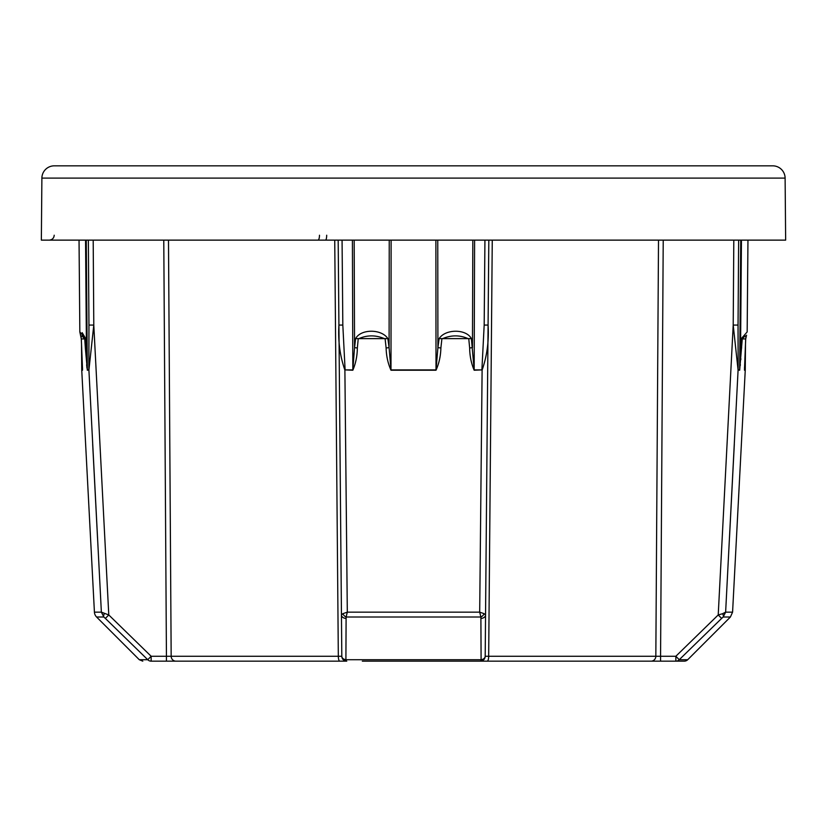 <?xml version="1.0" encoding="UTF-8"?>
<svg xmlns="http://www.w3.org/2000/svg" width="827" height="827" viewBox="0 0 827 827"><rect width="100%" height="100%" fill="white"/><g stroke="black" fill="none" stroke-linecap="round" stroke-linejoin="round"><path stroke-width="1.24" d="M744.527 366.981L744.496 369.896L745.261 369.896A7.433 7.433 0 0 1 745.251 370.227L744.486 370.227L745.685 338.936C746.264 334.873 745.127 334.873 742.274 338.936L739.658 370.227L738.139 369.896A4.952 3.432 168.8 0 1 738.087 370.114L733.208 325.063L738.046 325.063L738.139 369.896L739.669 369.896L740.568 347.65L741.447 240.13L740.568 347.65L741.323 338.615L747.163 331.947L747.959 240.13M79.041 240.13L79.837 331.958L85.677 338.615L87.331 369.896L88.861 369.896L88.954 325.063L93.792 325.063L108.782 614.947L151.145 656.256L147.754 659.719L105.36 618.41L147.754 659.719L139.287 659.719L96.594 617.014A7.433 7.433 0 0 1 94.423 612.156L81.749 370.227L82.504 369.896L82.473 366.971M82.214 336.227L84.726 338.936C81.873 334.873 80.736 334.873 81.315 338.936L82.535 369.493M82.535 369.235L82.493 367.798M86.628 364.759L86.949 368.067M663.223 240.13L660.566 656.256L675.855 656.256L679.246 659.719L721.64 618.41L679.246 659.719L687.713 659.719A4.952 4.952 0 0 1 684.208 661.166L362.329 661.166M54.272 165.834L772.728 165.834A12.384 12.384 0 0 1 785.112 178.105L785.65 240.13L41.35 240.13L41.888 178.105A12.384 12.384 0 0 1 54.272 165.834L772.728 165.834M345.645 618.41A4.952 3.535 179.5 0 1 341.448 614.947L342.843 613.696A4.952 3.37 39.4 0 0 346.11 617.014L345.903 659.719A4.952 3.556 179.5 0 1 341.809 656.256L338.326 656.256A4.952 1.468 90 0 0 339.794 661.166L346.761 661.166A4.952 4.952 0 0 1 341.809 656.256L338.181 240.13L338.915 325.063L342.823 325.063L345.107 369.896A4.952 0.693 135.5 0 0 344.89 370.114C339.949 355.879 337.954 340.858 338.915 325.063M339.794 661.166L151.145 661.166A4.952 4.797 -90 0 1 147.754 659.719M454.767 661.166L487.206 661.166A4.952 1.468 90 0 0 488.674 656.256L485.191 656.256L485.263 648.141M677.664 661.166L675.855 661.166L677.664 661.166M437.762 240.13L437.907 347.65L439.116 338.615C445.371 328.784 466.232 328.774 471.4 338.615L474.171 369.896L481.893 369.896L484.177 325.063L488.085 325.063L488.819 240.13L485.191 656.256A4.952 4.952 0 0 1 480.239 661.166L464.671 661.166M93.193 240.13L93.792 325.063L88.913 370.114A4.952 3.432 11.2 0 1 88.861 369.896L87.342 370.227L85.346 347.971A7.433 0.662 176.1 0 1 86.432 347.65L85.553 240.13L86.432 347.65L85.677 338.615L82.183 332.64M488.085 325.063C489.046 340.889 487.051 355.899 482.11 370.114A4.952 0.693 44.5 0 0 481.893 369.896L474.171 370.227C471.245 363.373 469.746 355.961 469.653 347.971L472.455 347.65L472.827 240.13M354.173 240.13L354.545 347.65L355.6 338.615C360.748 328.784 381.619 328.774 387.884 338.615L389.093 347.65L389.238 240.13M687.713 659.719L730.406 617.014L723.16 617.014L721.64 618.41L718.218 614.947L722.643 613.696A4.952 2.305 50.2 0 1 723.16 617.014L725.63 612.156L722.643 613.696M485.191 656.256A4.952 3.556 -179.5 0 1 481.097 659.719L480.89 617.014L346.11 617.014L347.309 612.156L342.843 613.696M94.423 612.156L101.37 612.156L108.782 614.947L105.36 618.41L103.84 617.014L96.594 617.014M386.116 347.971L389.093 347.65L390.985 369.896L436.015 369.896L437.907 347.65L440.884 347.971C440.698 355.941 439.075 363.363 436.015 370.227L390.985 370.227C387.935 363.373 386.312 355.961 386.116 347.971L385.124 338.936C375.934 334.873 366.961 334.873 358.215 338.936L357.347 347.971C357.264 355.941 355.755 363.363 352.829 370.227L345.107 369.896L352.829 369.896L354.545 347.65L357.347 347.971M168.491 240.13L171.168 656.256L166.434 656.256L163.777 240.13M344.89 370.114L347.309 612.156L479.691 612.156L484.157 613.696L485.552 614.947A4.952 3.535 -179.5 0 1 481.355 618.41M744.496 369.224L745.323 347.909A7.433 0.765 -177.5 0 1 745.292 347.971M660.566 661.166L660.566 656.256L655.832 656.256L658.509 240.13M740.32 365.369L740.372 364.759M740.796 359.745L740.878 358.691M741.323 338.615A7.433 0.724 -176 0 1 742.274 338.936L744.786 336.227M469.653 347.971L468.785 338.936C460.039 334.873 451.066 334.873 441.876 338.936L440.884 347.971M85.346 347.971L84.726 338.936A7.433 0.724 176 0 1 85.677 338.615M82.504 369.245L81.677 347.909A7.433 0.765 -2.5 0 0 81.708 347.971M81.677 347.909L81.284 338.874A7.433 0.827 -2.5 0 0 81.315 338.936L84.726 338.936M88.913 370.114L101.37 612.156L103.84 617.014A4.952 2.305 129.8 0 1 104.357 613.696M742.274 338.936L745.685 338.936A7.433 0.827 2.5 0 0 745.716 338.874L745.323 347.909M741.654 347.971A7.433 0.662 -176.1 0 0 740.568 347.65M730.406 617.014L732.577 612.156L725.63 612.156L738.087 370.114M355.6 338.615L387.884 338.615M439.116 338.615L471.4 338.615M482.11 370.114L479.691 612.156L480.89 617.014A4.952 3.37 140.6 0 0 484.157 613.696M92.686 444.419L97.524 537.953M785.112 178.105L41.888 178.105M744.517 368.149L744.496 369.896A7.433 7.412 90 0 1 744.486 370.227M739.658 370.227A7.433 7.309 -90 0 0 739.669 369.896L740.744 240.13M738.645 240.13L738.046 325.063M391.119 240.13L390.985 370.227M436.015 370.227L435.881 240.13M352.829 370.227A7.433 1.354 -90 0 1 352.829 369.896L352.405 240.13M342.068 240.13L342.823 325.063M484.177 325.063L484.932 240.13M474.595 240.13L474.171 369.896A7.433 1.354 90 0 1 474.171 370.227M492.261 240.13L488.674 656.256L655.832 656.256A4.952 4.735 90 0 1 651.107 661.166M175.893 661.166A4.952 4.735 90 0 1 171.168 656.256L338.326 656.256L334.739 240.13M81.749 370.227L82.514 370.227A7.433 7.412 90 0 1 82.504 369.896L82.483 368.149M88.954 325.063L88.355 240.13M86.256 240.13L87.331 369.896A7.433 7.309 90 0 0 87.342 370.227M151.145 661.166L151.145 656.256L166.434 656.256L166.434 661.166M679.246 659.719A4.952 4.797 90 0 1 675.855 661.166L675.855 656.256L718.218 614.947L733.208 325.063L733.807 240.13M346.761 661.166A4.952 1.22 90 0 1 345.903 659.719L481.097 659.719A4.952 1.22 90 0 1 480.239 661.166M326.686 235.219A4.952 1.199 -90 0 1 325.487 240.13M319.48 235.219A4.952 1.499 -90 0 1 317.971 240.13M729.476 537.953L734.314 444.419M745.261 369.896L745.489 344.053M81.739 369.896L81.511 344.053M54.21 235.219C53.92 238.176 52.266 239.82 49.258 240.13M139.287 659.719L142.792 661.166M732.577 612.156L745.251 370.227M79.837 331.958L81.284 338.832M80.953 336.796L80.519 335.411M745.716 338.874L746.554 335.214M745.716 338.832L746.016 336.94"/></g></svg>
